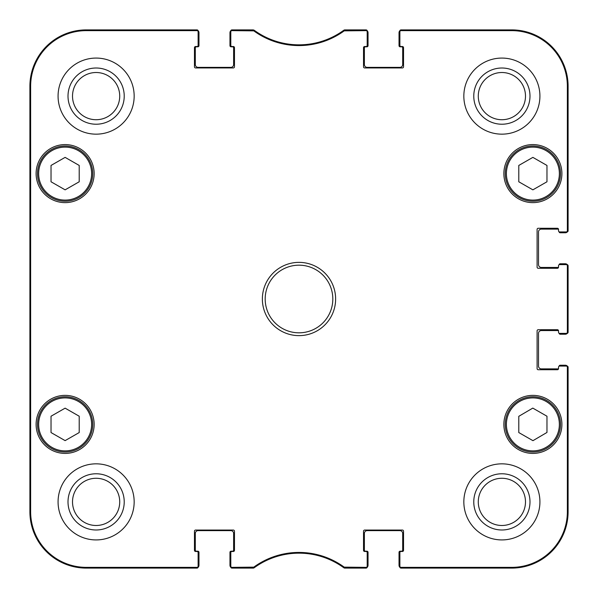 <?xml version="1.0" encoding="UTF-8"?>
<svg xmlns="http://www.w3.org/2000/svg" width="598" height="598" viewBox="0 0 598 598"><rect width="100%" height="100%" fill="white"/><g stroke="black" fill="none" stroke-linecap="round" stroke-linejoin="round"><path stroke-width="0.9" d="M230.806 31.761L230.806 45.396A1.129 1.129 0 0 0 231.934 46.524L233.347 46.524A1.129 1.129 0 0 1 234.476 47.653L234.476 66.812A1.129 1.129 0 0 1 233.347 67.94L195.583 67.94A1.129 1.129 0 0 1 194.462 66.812L194.462 47.653A1.129 1.129 0 0 1 195.583 46.524L196.996 46.524A1.129 1.129 0 0 0 198.125 45.396L198.125 31.029A1.129 1.129 -90 0 0 196.996 29.9A1.129 1.129 -90 0 1 198.058 30.64A2.818 2.818 0 0 1 198.97 32.718L198.97 45.68A1.129 1.129 0 0 1 197.841 46.808L196.436 46.808A1.129 1.129 0 0 0 195.307 47.937L195.307 64.562A2.818 2.818 0 0 0 198.125 67.38L230.806 67.38A2.818 2.818 0 0 0 233.624 64.562L233.624 47.937A1.129 1.129 0 0 0 232.502 46.808L231.09 46.808A1.129 1.129 0 0 1 229.961 45.68L229.961 32.718A2.818 2.818 0 0 1 230.88 30.64A1.129 1.129 -90 0 1 231.934 29.9A1.129 1.129 -90 0 0 230.806 31.029L230.806 31.761A1.129 1.129 -90 0 1 231.934 30.64L253.784 30.857A76.821 76.821 0 0 0 344.216 30.857L366.066 30.64A1.129 1.129 -90 0 1 367.194 31.761L367.194 31.029A1.129 1.129 -90 0 0 366.066 29.9A1.129 1.129 -90 0 1 367.12 30.64A2.818 2.818 0 0 1 368.039 32.718L368.039 45.68A1.129 1.129 0 0 1 366.91 46.808L365.498 46.808A1.129 1.129 0 0 0 364.376 47.937L364.376 64.562A2.818 2.818 0 0 0 367.194 67.38L399.875 67.38A2.818 2.818 0 0 0 402.693 64.562L402.693 47.937A1.129 1.129 0 0 0 401.564 46.808L400.159 46.808A1.129 1.129 0 0 1 399.03 45.68L399.03 32.718A2.818 2.818 0 0 1 399.942 30.64A1.129 1.129 -90 0 1 401.004 29.9A1.129 1.129 -90 0 0 399.875 31.029L399.875 31.761A1.129 1.129 -90 0 1 401.004 30.64L511.746 30.64A55.621 55.621 0 0 1 567.36 86.254L567.36 230.806A1.129 1.129 -0 0 1 566.239 231.934L566.971 231.934A1.129 1.129 0 0 0 568.1 230.806A1.129 1.129 -0 0 1 567.36 231.867A2.818 2.818 0 0 1 565.282 232.779L560.214 232.779A1.129 1.129 0 0 1 559.093 231.792M196.151 568.1L86.254 568.1A56.354 56.354 0 0 1 29.9 511.746L29.9 86.254A56.354 56.354 0 0 1 86.254 29.9L196.151 29.9M198.125 566.239L198.125 552.604A1.129 1.129 0 0 0 196.996 551.476L195.583 551.476A1.129 1.129 0 0 1 194.462 550.347L194.462 531.188A1.129 1.129 0 0 1 195.583 530.06L233.347 530.06A1.129 1.129 0 0 1 234.476 531.188L234.476 550.347A1.129 1.129 0 0 1 233.347 551.476L231.934 551.476A1.129 1.129 0 0 0 230.806 552.604L230.806 566.971A1.129 1.129 90 0 0 231.934 568.1A1.129 1.129 90 0 1 230.88 567.36A2.818 2.818 0 0 1 229.961 565.282L229.961 552.32A1.129 1.129 0 0 1 231.09 551.192L232.502 551.192A1.129 1.129 0 0 0 233.624 550.063L233.624 533.438A2.818 2.818 0 0 0 230.806 530.62L198.125 530.62A2.818 2.818 0 0 0 195.307 533.438L195.307 550.063A1.129 1.129 0 0 0 196.436 551.192L197.841 551.192A1.129 1.129 0 0 1 198.97 552.32L198.97 565.282A2.818 2.818 0 0 1 198.058 567.36A1.129 1.129 90 0 1 196.996 568.1A1.129 1.129 90 0 0 198.125 566.971L198.125 566.239A1.129 1.129 90 0 1 196.996 567.36L86.254 567.36A55.621 55.621 0 0 1 30.64 511.746L30.64 86.254A55.621 55.621 0 0 1 86.254 30.64L196.996 30.64A1.129 1.129 -90 0 1 198.125 31.761M251.511 568.1L232.779 568.1M365.221 568.1L346.489 568.1M367.194 566.239L367.194 552.604A1.129 1.129 0 0 0 366.066 551.476L364.653 551.476A1.129 1.129 0 0 1 363.524 550.347L363.524 531.188A1.129 1.129 0 0 1 364.653 530.06L402.417 530.06A1.129 1.129 0 0 1 403.538 531.188L403.538 550.347A1.129 1.129 0 0 1 402.417 551.476L401.004 551.476A1.129 1.129 0 0 0 399.875 552.604L399.875 566.971A1.129 1.129 90 0 0 401.004 568.1A1.129 1.129 90 0 1 399.942 567.36A2.818 2.818 0 0 1 399.03 565.282L399.03 552.32A1.129 1.129 0 0 1 400.159 551.192L401.564 551.192A1.129 1.129 0 0 0 402.693 550.063L402.693 533.438A2.818 2.818 0 0 0 399.875 530.62L367.194 530.62A2.818 2.818 0 0 0 364.376 533.438L364.376 550.063A1.129 1.129 0 0 0 365.498 551.192L366.91 551.192A1.129 1.129 0 0 1 368.039 552.32L368.039 565.282A2.818 2.818 0 0 1 367.12 567.36A1.129 1.129 90 0 1 366.066 568.1A1.129 1.129 90 0 0 367.194 566.971L367.194 566.239A1.129 1.129 90 0 1 366.066 567.36L344.216 567.143A76.821 76.821 0 0 0 253.784 567.143L231.934 567.36A1.129 1.129 90 0 1 230.806 566.239M568.1 368.039L568.1 511.746A56.354 56.354 0 0 1 511.746 568.1L401.849 568.1M559.093 366.208A1.129 1.129 0 0 1 560.214 365.221L565.282 365.221A2.818 2.818 0 0 1 567.36 366.133A1.129 1.129 0 0 1 568.1 367.194A1.129 1.129 0 0 0 566.971 366.066L566.239 366.066A1.129 1.129 0 0 1 567.36 367.194L567.36 511.746A55.621 55.621 0 0 1 511.746 567.36L401.004 567.36A1.129 1.129 90 0 1 399.875 566.239M558.51 368.734A1.129 1.129 0 0 1 557.956 368.884L541.332 368.884A2.818 2.818 0 0 1 538.514 366.066L538.514 333.378A2.818 2.818 0 0 1 541.332 330.559L557.956 330.559A1.129 1.129 0 0 1 558.51 330.709A1.129 1.129 0 0 1 558.517 330.844L558.517 332.249L558.517 330.844A1.129 1.129 0 0 0 557.396 329.715L538.23 329.715A1.129 1.129 0 0 0 537.101 330.844L537.101 368.6A1.129 1.129 0 0 0 538.23 369.728L557.396 369.728A1.129 1.129 0 0 0 558.517 368.6A1.129 1.129 0 0 1 558.51 368.734M559.093 333.228A1.129 1.129 0 0 0 560.214 334.222L565.282 334.222A2.818 2.818 0 0 0 567.36 333.31A1.129 1.129 -0 0 0 568.1 332.249L568.1 265.751A1.129 1.129 0 0 0 566.971 264.622L566.239 264.622A1.129 1.129 0 0 1 567.36 265.751L567.36 332.249A1.129 1.129 -0 0 1 566.239 333.378L566.971 333.378A1.129 1.129 0 0 0 568.1 332.249L567.36 332.249M568.1 266.596L568.1 331.404M559.093 264.772A1.129 1.129 0 0 1 560.214 263.778L565.282 263.778A2.818 2.818 0 0 1 567.36 264.69A1.129 1.129 0 0 1 568.1 265.751L567.36 265.751M558.51 267.291A1.129 1.129 0 0 1 557.956 267.441L541.332 267.441A2.818 2.818 0 0 1 538.514 264.622L538.514 231.934A2.818 2.818 0 0 1 541.332 229.116L557.956 229.116A1.129 1.129 0 0 1 558.51 229.266A1.129 1.129 0 0 1 558.517 229.4L558.517 230.806L558.517 229.4A1.129 1.129 0 0 0 557.396 228.272L538.23 228.272A1.129 1.129 0 0 0 537.101 229.4L537.101 267.156A1.129 1.129 0 0 0 538.23 268.285L557.396 268.285A1.129 1.129 0 0 0 558.517 267.156A1.129 1.129 0 0 1 558.51 267.291M401.849 29.9L511.746 29.9A56.354 56.354 0 0 1 568.1 86.254L568.1 229.961M346.489 29.9L365.221 29.9M232.779 29.9L251.511 29.9M253.118 30.64L253.358 29.9L231.934 29.9L231.934 30.64M253.784 567.143L254.023 567.883L253.358 568.1L254.023 567.883A76.081 76.081 0 0 1 343.977 567.883L344.642 568.1L343.977 567.883L344.216 567.143M344.216 30.857L343.977 30.117L344.642 29.9L343.977 30.117A76.081 76.081 0 0 1 254.023 30.117L253.784 30.857M566.239 366.066L559.646 366.066A1.129 1.129 0 0 0 558.517 367.194L558.517 368.6M566.239 333.378L559.646 333.378A1.129 1.129 0 0 1 558.517 332.249M566.239 264.622L559.646 264.622A1.129 1.129 0 0 0 558.517 265.751L558.517 267.156M566.239 231.934L559.646 231.934A1.129 1.129 0 0 1 558.517 230.806M399.875 31.761L399.875 45.396A1.129 1.129 0 0 0 401.004 46.524L402.417 46.524A1.129 1.129 0 0 1 403.538 47.653L403.538 66.812A1.129 1.129 0 0 1 402.417 67.94L364.653 67.94A1.129 1.129 0 0 1 363.524 66.812L363.524 47.653A1.129 1.129 0 0 1 364.653 46.524L366.066 46.524A1.129 1.129 0 0 0 367.194 45.396L367.194 31.761M94.148 173.607A29.025 29.025 0 0 1 50.613 198.745A29.025 29.025 0 0 1 50.613 148.476A29.025 29.025 0 0 1 94.148 173.607M561.903 173.607A29.025 29.025 0 0 1 518.369 198.745A29.025 29.025 0 0 1 518.369 148.476A29.025 29.025 0 0 1 561.903 173.607M561.903 424.393A29.025 29.025 0 0 1 518.369 449.524A29.025 29.025 0 0 1 518.369 399.255A29.025 29.025 0 0 1 561.903 424.393M94.148 424.393A29.025 29.025 0 0 1 50.613 449.524A29.025 29.025 0 0 1 50.613 399.255A29.025 29.025 0 0 1 94.148 424.393M134.161 96.121A38.04 38.04 0 0 1 77.097 129.063A38.04 38.04 0 0 1 77.097 63.171A38.04 38.04 0 0 1 134.161 96.121M539.919 96.121A38.04 38.04 0 0 1 482.863 129.063A38.04 38.04 0 0 1 482.863 63.171A38.04 38.04 0 0 1 539.919 96.121M539.919 501.879A38.04 38.04 0 0 1 482.863 534.829A38.04 38.04 0 0 1 482.863 468.937A38.04 38.04 0 0 1 539.919 501.879M134.161 501.879A38.04 38.04 0 0 1 77.097 534.829A38.04 38.04 0 0 1 77.097 468.937A38.04 38.04 0 0 1 134.161 501.879M262.365 299A36.635 36.635 0 0 0 317.314 330.724A36.635 36.635 0 0 0 317.314 267.276A36.635 36.635 0 0 0 262.365 299M79.213 432.556L65.122 440.629L51.032 432.556L51.032 416.223L65.122 408.157L79.213 416.223L79.213 432.556M518.787 432.556L518.787 416.32L532.796 408.105L546.968 416.223L546.968 432.459L532.96 440.674L518.787 432.556M546.968 181.777L532.878 189.843L518.787 181.777L518.787 165.444L532.878 157.371L546.968 165.444L546.968 181.777M79.213 181.777L65.122 189.843L51.032 181.777L51.032 165.444L65.122 157.371L79.213 165.444L79.213 181.777M231.934 567.36L231.934 568.1L253.358 568.1L253.118 567.36M196.996 30.64L196.996 29.9L86.254 29.9A56.354 56.354 0 0 0 29.9 86.254L29.9 511.746A56.354 56.354 0 0 0 86.254 568.1L196.996 568.1L196.996 567.36M366.066 30.64L366.066 29.9L344.642 29.9L344.882 30.64M567.36 230.806L568.1 230.806L568.1 86.254A56.354 56.354 0 0 0 511.746 29.9L401.004 29.9L401.004 30.64M401.004 567.36L401.004 568.1L511.746 568.1A56.354 56.354 0 0 0 568.1 511.746L568.1 367.194L567.36 367.194M344.882 567.36L344.642 568.1L366.066 568.1L366.066 567.36M37.51 173.607A27.613 27.613 0 0 0 78.929 197.519A27.613 27.613 0 0 0 78.929 149.694A27.613 27.613 0 0 0 37.51 173.607M505.265 173.607A27.613 27.613 0 0 0 546.684 197.519A27.613 27.613 0 0 0 546.684 149.694A27.613 27.613 0 0 0 505.265 173.607M37.51 424.393A27.613 27.613 0 0 0 78.929 448.306A27.613 27.613 0 0 0 78.929 400.481A27.613 27.613 0 0 0 37.51 424.393M546.602 400.428A27.613 27.613 0 0 0 505.265 424.49A27.613 27.613 0 0 0 546.766 448.261A27.613 27.613 0 0 0 546.602 400.428M546.041 401.408A26.484 26.484 0 0 0 506.394 424.483A26.484 26.484 0 0 0 546.198 447.282A26.484 26.484 0 0 0 546.041 401.408A26.484 26.484 0 0 1 546.198 447.282A26.484 26.484 0 0 1 506.394 424.483A26.484 26.484 0 0 1 546.041 401.408M30.147 214.465L30.147 169.383L30.393 214.465M30.147 428.617L30.147 383.535L30.393 428.617M29.997 299.007L30.251 327.711L30.251 270.311L29.997 299.007M68.008 96.121A28.113 28.113 0 0 0 110.174 120.46A28.113 28.113 0 0 0 110.174 71.775A28.113 28.113 0 0 0 68.008 96.121M72.515 96.121A23.599 23.599 0 0 1 107.917 75.677A23.599 23.599 0 0 1 107.917 116.558A23.599 23.599 0 0 1 72.515 96.121M68.008 501.879A28.113 28.113 0 0 0 110.174 526.225A28.113 28.113 0 0 0 110.174 477.54A28.113 28.113 0 0 0 68.008 501.879M72.515 501.879A23.599 23.599 0 0 1 107.917 481.442A23.599 23.599 0 0 1 107.917 522.323A23.599 23.599 0 0 1 72.515 501.879M473.773 501.879A28.113 28.113 0 0 0 515.939 526.225A28.113 28.113 0 0 0 515.939 477.54A28.113 28.113 0 0 0 473.773 501.879M478.28 501.879A23.599 23.599 0 0 1 513.682 481.442A23.599 23.599 0 0 1 513.682 522.323A23.599 23.599 0 0 1 478.28 501.879M473.773 96.121A28.113 28.113 0 0 0 515.939 120.46A28.113 28.113 0 0 0 515.939 71.775A28.113 28.113 0 0 0 473.773 96.121M478.28 96.121A23.599 23.599 0 0 1 513.682 75.677A23.599 23.599 0 0 1 513.682 116.558A23.599 23.599 0 0 1 478.28 96.121M265.183 299A33.817 33.817 0 0 1 315.908 269.713A33.817 33.817 0 0 1 315.908 328.287A33.817 33.817 0 0 1 265.183 299M38.638 424.393A26.484 26.484 0 0 1 78.368 401.452A26.484 26.484 0 0 1 78.368 447.334A26.484 26.484 0 0 1 38.638 424.393M506.394 173.607A26.484 26.484 0 0 1 546.124 150.666A26.484 26.484 0 0 1 546.124 196.548A26.484 26.484 0 0 1 506.394 173.607M38.638 173.607A26.484 26.484 0 0 1 78.368 150.666A26.484 26.484 0 0 1 78.368 196.548A26.484 26.484 0 0 1 38.638 173.607M29.9 86.254L30.64 86.254M29.9 511.746L30.64 511.746M568.1 511.746L567.36 511.746M568.1 86.254L567.36 86.254M86.254 29.9L86.254 30.64M511.746 29.9L511.746 30.64M511.746 568.1L511.746 567.36M86.254 568.1L86.254 567.36"/></g></svg>
